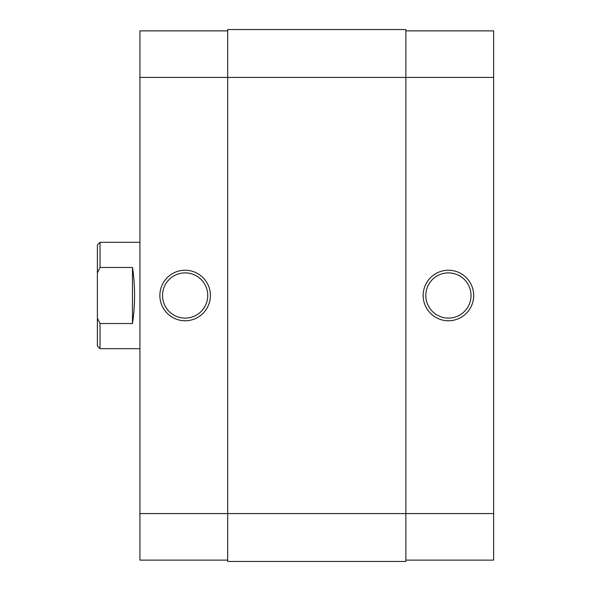 <?xml version="1.0" encoding="UTF-8"?>
<svg xmlns="http://www.w3.org/2000/svg" width="591" height="591" viewBox="0 0 591 591"><rect width="100%" height="100%" fill="white"/><g stroke="black" fill="none" stroke-linecap="round" stroke-linejoin="round"><path stroke-width="0.89" d="M97.367 244.97L100.027 242.31L100.027 267.479L97.367 272.931L97.367 244.97M139.919 242.31L100.027 242.31M132.473 267.479L132.473 323.521C135.28 304.838 135.28 286.162 132.473 267.479L100.027 267.479M132.473 323.521L100.027 323.521L100.027 348.69L139.919 348.69M100.027 348.69L97.367 346.031L97.367 318.069L100.027 323.521M97.367 272.931L97.367 318.069M227.683 561.45L227.683 29.55L405.869 29.55L405.869 513.579L493.633 513.579L493.633 77.421L139.919 77.421L139.919 513.579L405.869 513.579L405.869 561.45L227.683 561.45M448.421 320.765A25.265 25.265 0 0 1 423.156 295.5A25.265 25.265 0 0 1 448.421 270.235A25.265 25.265 0 0 1 473.687 295.5A25.265 25.265 0 0 1 448.421 320.765M448.421 272.894A22.606 22.606 0 0 0 425.815 295.5A22.606 22.606 0 0 0 448.421 318.106A22.606 22.606 0 0 0 471.027 295.5A22.606 22.606 0 0 0 448.421 272.894M405.869 30.88L493.633 30.88L493.633 77.421M493.633 513.579L493.633 560.12L405.869 560.12M185.131 270.235A25.265 25.265 0 0 1 210.396 295.5A25.265 25.265 0 0 1 185.131 320.765A25.265 25.265 0 0 1 159.865 295.5A25.265 25.265 0 0 1 185.131 270.235M185.131 318.106A22.606 22.606 0 0 0 207.737 295.5A22.606 22.606 0 0 0 185.131 272.894A22.606 22.606 0 0 0 162.525 295.5A22.606 22.606 0 0 0 185.131 318.106M227.683 560.12L139.919 560.12L139.919 513.579M139.919 77.421L139.919 30.88L227.683 30.88"/></g></svg>
